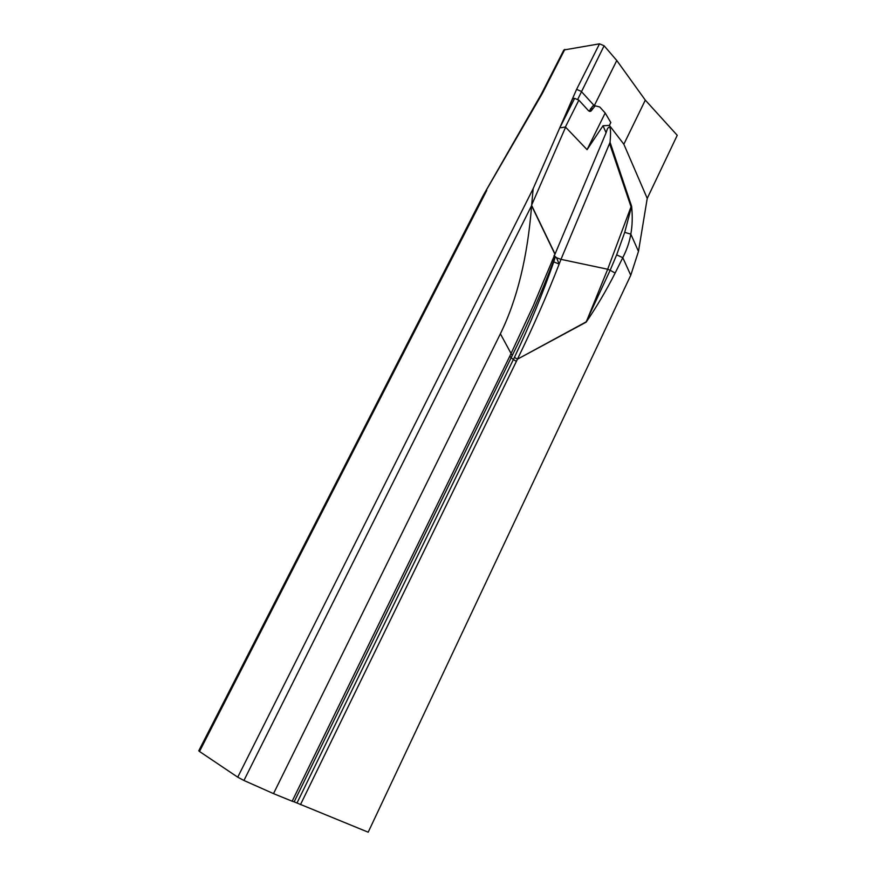 <?xml version="1.0" encoding="UTF-8"?>
<svg xmlns="http://www.w3.org/2000/svg" width="876" height="876" viewBox="0 0 876 876"><rect width="100%" height="100%" fill="white"/><g stroke="black" fill="none" stroke-linecap="round" stroke-linejoin="round"><path stroke-width="1.31" d="M588.508 110.704L590.796 111.263L595.209 105.832L599.742 106.971L605.196 113.004L587.073 149.654L565.403 126.976C562.348 127.469 558.406 128.662 560.706 126.067L572.718 98.572L574.634 98.353L578.861 100.149L588.508 110.704M589.143 111.208L592.745 106.029L595.1 105.843M556.534 257.73L555.384 256.712L553.752 261.869C543.021 292.934 529.914 324.766 514.42 357.364L513.369 359.532L511.146 357.747L294.161 801.847L292.157 801.222L509.843 356.105L533.024 306.381L606.082 132.758L603.017 125.75L609.4 125.41L610.813 122.531L605.196 113.004M603.017 125.75L587.073 149.654M594.289 105.678L616.781 60.499L645.305 100.127L677.236 135.309L647.233 198.392L638.484 251.379L630.764 275.25L368.194 832.2L294.161 801.847M486.727 190.464L199.498 751.477L198.764 750.798L482.895 196.071L542.233 93.644L541.291 94.159L563.859 49.987L599.512 43.833L604.112 45.76L616.781 60.499M292.157 801.222L273.509 793.623L500.382 333.8C517.201 299.493 527.604 256.81 531.601 205.75L533.166 188.625L576.594 89.374L581.226 91.345L594.235 105.678M609.4 125.41L623.843 144.222L645.305 100.127M609.663 143.817L631.048 206.791L607.67 269.239L560.979 259.351L559.162 264.059L556.534 257.741L560.979 259.351L610.068 142.306C611.196 128.641 610.287 124.206 607.331 129.013L606.082 132.758M631.618 206.331L624.719 232.359L616.649 254.872L622.792 257.664C626.866 249.66 629.537 241.82 630.819 234.144C632.373 225.669 632.647 216.394 631.618 206.331L610.068 142.306M623.843 144.222L647.233 198.392M509.843 356.105L511.146 357.747L512.208 355.59C528.151 323.277 541.872 291.916 553.38 261.53L555.384 256.712M555.329 256.657L553.982 255.891M554.201 255.321L554.464 255.869M553.752 261.869L559.162 264.059C547.15 294.982 533.254 326.693 517.453 359.182L300.49 804.617M273.509 793.623L243.933 780.472L531.612 205.597M199.498 751.477L237.735 777.187L243.933 780.472M517.453 359.182L586.175 322.138C596.786 306.578 606.444 290.208 615.138 273.049L610.156 270.268L586.11 321.897L517.453 359.182L514.42 357.364M616.649 254.872L610.156 270.268L607.692 269.25L586.175 322.138M624.719 232.359L630.819 234.144L638.484 251.379M553.38 261.53L552.351 260.062M592.012 109.982L589.909 110.135M572.838 98.561L572.094 100.039M560.706 126.067L574.634 98.353M565.403 126.976L578.861 100.149M592.8 108.405L590.577 108.569M577.777 99.262L604.112 45.76M531.776 204.776L565.677 127.009M554.858 253.635L531.644 205.422M516.391 361.361L513.369 359.532L296.986 802.996M500.382 333.8L512.208 355.59M615.138 273.049L622.792 257.664L630.764 275.25M237.735 777.187L533.166 188.625M531.601 205.75L554.771 253.865M576.594 89.374L599.512 43.833M542.233 93.644L564.823 49.417M590.796 111.263L589.504 111.362M595.209 105.832L592.767 106.018M483.661 194.669L541.335 94.104"/></g></svg>
